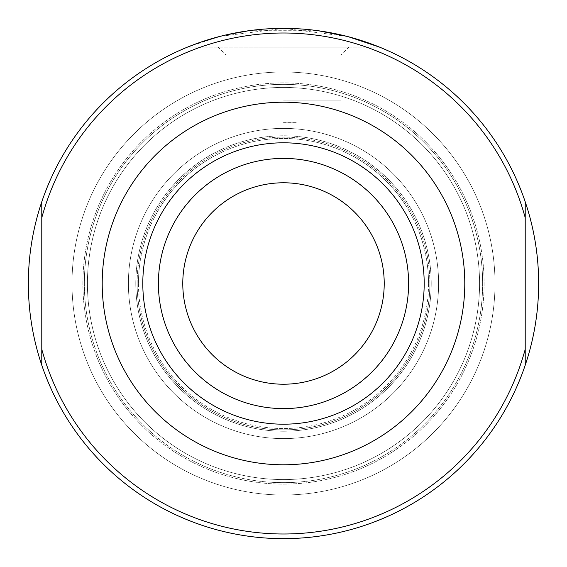 <?xml version="1.0" encoding="UTF-8"?>
<svg xmlns="http://www.w3.org/2000/svg" width="567" height="567" viewBox="0 0 567 567"><rect width="100%" height="100%" fill="white"/><g stroke="black" fill="none" stroke-linecap="round" stroke-linejoin="round"><path stroke-width="0.43" stroke-dasharray="2.83 2.13" d="M525.219 217.742A250.508 250.508 0 0 0 41.781 217.742L41.781 201.817A255.15 255.15 0 0 1 525.219 201.817A255.15 255.15 0 0 0 41.781 201.817A255.15 255.15 0 0 1 525.219 201.817A255.15 255.15 0 0 0 41.781 201.817A255.15 255.15 0 0 1 525.219 201.817C543.023 256.27 543.023 310.73 525.219 365.183A255.15 255.15 0 0 1 41.781 365.183C32.879 338.683 28.4 311.453 28.35 283.5C28.4 311.453 32.879 338.683 41.781 365.183A255.15 255.15 0 0 0 525.219 365.183C543.023 310.73 543.023 256.27 525.219 201.817L525.219 365.183A255.15 255.15 0 0 1 41.781 365.183A255.15 255.15 0 0 0 525.219 365.183L525.219 201.817L525.219 365.183A255.15 255.15 0 0 1 41.781 365.183L41.781 201.817C32.879 228.317 28.4 255.547 28.35 283.5A255.15 255.15 0 0 1 411.075 62.533A255.15 255.15 0 0 1 411.075 504.467A255.15 255.15 0 0 1 28.35 283.5C28.4 255.547 32.879 228.317 41.781 201.817L41.781 349.258A250.508 250.508 0 0 0 525.219 349.258M199.421 42.603L200.123 42.355M220.088 36.352L225.978 34.92M248.849 30.71L318.08 30.703M346.912 36.352L348.478 36.763M379.628 47.153L347.011 36.38L283.727 28.35L220.131 36.345L187.372 47.153L379.628 47.153L187.372 47.153M71.995 283.5A211.505 211.505 0 0 1 389.253 100.331A211.505 211.505 0 0 1 389.253 466.669A211.505 211.505 0 0 1 71.995 283.5A211.505 211.505 0 0 1 389.253 100.331A211.505 211.505 0 0 1 389.253 466.669A211.505 211.505 0 0 1 71.995 283.5A211.505 211.505 0 0 1 389.253 100.331A211.505 211.505 0 0 1 389.253 466.669A211.505 211.505 0 0 1 71.995 283.5A211.505 211.505 0 0 1 389.253 100.331A211.505 211.505 0 0 1 389.253 466.669A211.505 211.505 0 0 1 71.995 283.5M82.895 283.5A200.605 200.605 0 0 1 383.802 109.771A200.605 200.605 0 0 1 383.802 457.229A200.605 200.605 0 0 1 82.895 283.5A200.605 200.605 0 0 1 383.802 109.771A200.605 200.605 0 0 1 383.802 457.229A200.605 200.605 0 0 1 82.895 283.5A200.605 200.605 0 0 1 383.802 109.771A200.605 200.605 0 0 1 383.802 457.229A200.605 200.605 0 0 1 82.895 283.5A200.605 200.605 0 0 1 383.802 109.771A200.605 200.605 0 0 1 383.802 457.229A200.605 200.605 0 0 1 82.895 283.5M182.78 283.5A100.72 100.72 0 0 1 333.857 196.274A100.72 100.72 0 0 1 333.857 370.726A100.72 100.72 0 0 1 182.78 283.5A100.72 100.72 0 0 1 333.857 196.274A100.72 100.72 0 0 1 333.857 370.726A100.72 100.72 0 0 1 182.78 283.5A100.72 100.72 0 0 1 333.857 196.274A100.72 100.72 0 0 1 333.857 370.726A100.72 100.72 0 0 1 182.78 283.5A100.72 100.72 0 0 1 283.5 182.78A100.72 100.72 0 0 1 384.22 283.5A100.72 100.72 0 0 0 233.143 196.274A100.72 100.72 0 0 0 233.143 370.726A100.72 100.72 0 0 0 384.22 283.5A100.72 100.72 0 0 1 283.5 384.22A100.72 100.72 0 0 1 182.78 283.5M283.5 47.153L348.818 47.153L283.5 47.153M283.5 54.949L341.015 54.949L283.5 54.949M283.5 100.869L341.015 100.869L283.5 100.869M283.5 122.352L296.931 122.352L283.5 122.352M128.397 283.5A155.103 155.103 0 0 1 361.051 149.178A155.103 155.103 0 0 1 361.051 417.822A155.103 155.103 0 0 1 128.397 283.5A155.103 155.103 0 0 1 361.051 149.178A155.103 155.103 0 0 1 361.051 417.822A155.103 155.103 0 0 1 128.397 283.5M84.348 283.5A199.152 199.152 0 0 1 383.072 111.033A199.152 199.152 0 0 1 383.072 455.967A199.152 199.152 0 0 1 84.348 283.5A199.152 199.152 0 0 1 383.072 111.033A199.152 199.152 0 0 1 383.072 455.967A199.152 199.152 0 0 1 84.348 283.5M87.438 283.5A196.062 196.062 0 0 1 381.534 113.705A196.062 196.062 0 0 1 381.534 453.295A196.062 196.062 0 0 1 87.438 283.5A196.062 196.062 0 0 1 381.534 113.705A196.062 196.062 0 0 1 381.534 453.295A196.062 196.062 0 0 1 87.438 283.5M158.406 283.5A125.094 125.094 0 0 1 346.047 175.16A125.094 125.094 0 0 1 346.047 391.84A125.094 125.094 0 0 1 158.406 283.5M135.782 283.5A147.718 147.718 0 0 1 357.359 155.571A147.718 147.718 0 0 1 357.359 411.429A147.718 147.718 0 0 1 135.782 283.5A147.718 147.718 0 0 1 357.359 155.571A147.718 147.718 0 0 1 357.359 411.429A147.718 147.718 0 0 1 135.782 283.5A147.718 147.718 0 0 1 357.359 155.571A147.718 147.718 0 0 1 357.359 411.429A147.718 147.718 0 0 1 135.782 283.5M424.201 283.5A140.701 140.701 0 0 0 213.149 161.652A140.701 140.701 0 0 0 213.149 405.348A140.701 140.701 0 0 0 424.201 283.5M464.791 283.5A181.291 181.291 0 0 0 192.858 126.498A181.291 181.291 0 0 0 192.858 440.502A181.291 181.291 0 0 0 464.791 283.5M438.603 283.5A155.103 155.103 0 0 0 205.949 149.178A155.103 155.103 0 0 0 205.949 417.822A155.103 155.103 0 0 0 438.603 283.5A155.103 155.103 0 0 0 205.949 149.178A155.103 155.103 0 0 0 205.949 417.822A155.103 155.103 0 0 0 438.603 283.5M482.652 283.5A199.152 199.152 0 0 0 183.928 111.033A199.152 199.152 0 0 0 183.928 455.967A199.152 199.152 0 0 0 482.652 283.5A199.152 199.152 0 0 0 183.928 111.033A199.152 199.152 0 0 0 183.928 455.967A199.152 199.152 0 0 0 482.652 283.5M495.005 283.5A211.505 211.505 0 0 0 177.747 100.331A211.505 211.505 0 0 0 177.747 466.669A211.505 211.505 0 0 0 495.005 283.5A211.505 211.505 0 0 0 177.747 100.331A211.505 211.505 0 0 0 177.747 466.669A211.505 211.505 0 0 0 495.005 283.5M479.562 283.5A196.062 196.062 0 0 0 185.466 113.705A196.062 196.062 0 0 0 185.466 453.295A196.062 196.062 0 0 0 479.562 283.5A196.062 196.062 0 0 0 185.466 113.705A196.062 196.062 0 0 0 185.466 453.295A196.062 196.062 0 0 0 479.562 283.5M41.781 217.742L41.781 349.258M408.594 283.5A125.094 125.094 0 0 0 220.953 175.16A125.094 125.094 0 0 0 220.953 391.84A125.094 125.094 0 0 0 408.594 283.5A125.094 125.094 0 0 0 220.953 175.16A125.094 125.094 0 0 0 220.953 391.84A125.094 125.094 0 0 0 408.594 283.5M431.218 283.5A147.718 147.718 0 0 0 209.641 155.571A147.718 147.718 0 0 0 209.641 411.429A147.718 147.718 0 0 0 431.218 283.5A147.718 147.718 0 0 0 209.641 155.571A147.718 147.718 0 0 0 209.641 411.429A147.718 147.718 0 0 0 431.218 283.5A147.718 147.718 0 0 0 209.641 155.571A147.718 147.718 0 0 0 209.641 411.429A147.718 147.718 0 0 0 431.218 283.5M137.122 283.5A146.378 146.378 0 0 1 356.686 156.733A146.378 146.378 0 0 1 356.686 410.267A146.378 146.378 0 0 1 137.122 283.5M138.468 283.5A145.032 145.032 0 0 1 356.019 157.895A145.032 145.032 0 0 1 356.019 409.105A145.032 145.032 0 0 1 138.468 283.5M429.878 283.5A146.378 146.378 0 0 0 210.314 156.733A146.378 146.378 0 0 0 210.314 410.267A146.378 146.378 0 0 0 429.878 283.5M428.532 283.5A145.032 145.032 0 0 0 210.981 157.895A145.032 145.032 0 0 0 210.981 409.105A145.032 145.032 0 0 0 428.532 283.5M341.015 100.869L341.015 54.949L348.818 47.153M225.985 100.869L225.985 54.949L218.182 47.153M270.069 100.869L270.069 122.352M296.931 100.869L296.931 122.352"/><path stroke-width="0.85" d="M28.35 283.5A255.15 255.15 0 0 1 525.219 201.817A255.15 255.15 0 0 1 283.5 538.65A255.15 255.15 0 0 1 28.35 283.5M187.372 47.153L199.421 42.603M200.123 42.355L220.088 36.352M225.978 34.92L248.849 30.71M318.08 30.703L346.912 36.352M348.478 36.763L379.628 47.153M525.219 349.258L525.219 365.183A255.15 255.15 0 0 1 41.781 365.183L41.781 201.817A255.15 255.15 0 0 1 525.219 201.817L525.219 349.258A250.508 250.508 0 0 1 41.781 349.258M384.22 283.5A100.72 100.72 0 0 0 283.5 182.78A100.72 100.72 0 0 0 182.78 283.5A100.72 100.72 0 0 0 283.5 384.22A100.72 100.72 0 0 0 384.22 283.5M142.799 283.5A140.701 140.701 0 0 1 353.851 161.652A140.701 140.701 0 0 1 353.851 405.348A140.701 140.701 0 0 1 142.799 283.5M102.209 283.5A181.291 181.291 0 0 1 374.142 126.498A181.291 181.291 0 0 1 374.142 440.502A181.291 181.291 0 0 1 102.209 283.5M158.406 283.5A125.094 125.094 0 0 1 346.047 175.16A125.094 125.094 0 0 1 346.047 391.84A125.094 125.094 0 0 1 158.406 283.5M41.781 217.742A250.508 250.508 0 0 1 525.219 217.742"/></g></svg>
